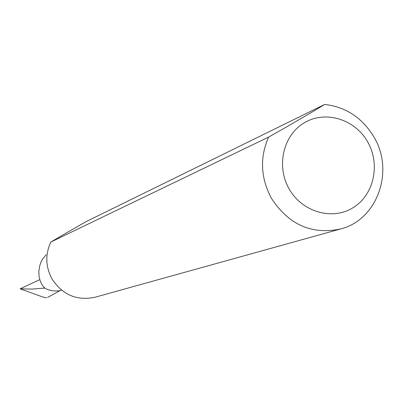 <?xml version="1.0" encoding="UTF-8"?>
<svg xmlns="http://www.w3.org/2000/svg" width="403" height="403" viewBox="0 0 403 403"><rect width="100%" height="100%" fill="white"/><g stroke="black" fill="none" stroke-linecap="round" stroke-linejoin="round"><path stroke-width="0.6" d="M324.672 104.448L86.262 221.549L67.341 232.375L50.843 242.032L268.6 137.106C292.004 123.912 310.693 113.021 324.672 104.448C346.001 106.951 362.463 117.867 374.06 137.191C394.577 171.285 377.228 219.917 340.575 228.975C311.751 234.969 288.684 224.728 271.38 198.251C260.585 177.844 259.658 157.462 268.6 137.106M367.778 142.058C355.179 119.359 325.71 110.12 304.613 122.618C283.324 134.773 275.909 165.955 289.117 188.851C302.013 211.938 332.042 220.708 352.837 207.827C373.828 195.289 380.689 164.575 367.778 142.058M340.575 228.975L95.128 297.213C76.983 301.026 62.636 294.986 52.083 279.083C45.519 266.821 45.106 254.469 50.843 242.032M49.317 296.497L59.951 290.659M47.473 297.454L49.111 296.598M39.252 279.868L20.15 288.82L31.973 289.102L44.673 288.059M46.395 297.923L42.758 296.991L20.195 288.835M61.669 290.236C55.715 291.686 50.083 290.996 44.778 288.16L42.164 285.017L40.235 281.123L39.071 276.523L38.854 271.264L39.832 265.436L40.879 262.429L42.31 259.527L46.088 254.691"/></g></svg>
